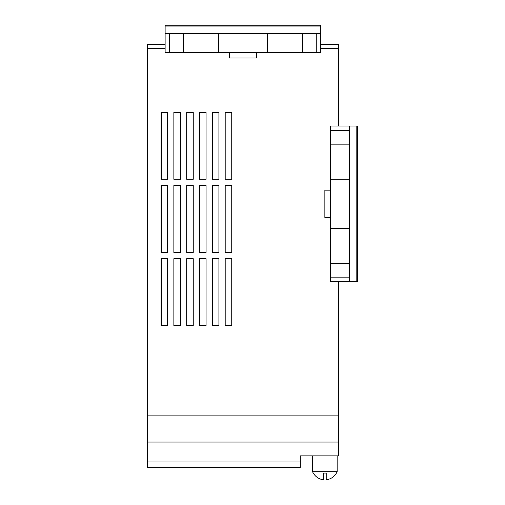 <?xml version="1.0" encoding="UTF-8"?>
<svg xmlns="http://www.w3.org/2000/svg" width="505" height="505" viewBox="0 0 505 505"><rect width="100%" height="100%" fill="white"/><g stroke="black" fill="none" stroke-linecap="round" stroke-linejoin="round"><path stroke-width="0.76" d="M225.192 258.712L225.192 325.611L231.744 325.611L231.744 258.712L225.192 258.712M212.359 258.712L212.359 325.611L218.911 325.611L218.911 258.712L212.359 258.712M199.525 258.712L199.525 325.611L206.078 325.611L206.078 258.712L199.525 258.712M186.692 258.712L186.692 325.611L193.245 325.611L193.245 258.712L186.692 258.712M173.859 258.712L173.859 325.611L180.411 325.611L180.411 258.712L173.859 258.712M161.026 258.712L161.026 325.611L167.578 325.611L167.578 258.712L161.026 258.712M225.192 185.537L225.192 252.437L231.744 252.437L231.744 185.537L225.192 185.537M212.359 185.537L212.359 252.437L218.911 252.437L218.911 185.537L212.359 185.537M199.525 185.537L199.525 252.437L206.078 252.437L206.078 185.537L199.525 185.537M186.692 185.537L186.692 252.437L193.245 252.437L193.245 185.537L186.692 185.537M173.859 185.537L173.859 252.437L180.411 252.437L180.411 185.537L173.859 185.537M161.026 185.537L161.026 252.437L167.578 252.437L167.578 185.537L161.026 185.537M225.192 112.356L225.192 179.256L231.744 179.256L231.744 112.356L225.192 112.356M212.359 112.356L212.359 179.256L218.911 179.256L218.911 112.356L212.359 112.356M199.525 112.356L199.525 179.256L206.078 179.256L206.078 112.356L199.525 112.356M186.692 112.356L186.692 179.256L193.245 179.256L193.245 112.356L186.692 112.356M173.859 112.356L173.859 179.256L180.411 179.256L180.411 112.356L173.859 112.356M161.026 112.356L161.026 179.256L167.578 179.256L167.578 112.356L161.026 112.356M320.763 44.364L338.514 44.364L338.514 126.01M338.514 48.461L320.763 48.461M165.122 48.461L147.372 48.461L147.372 467.327L300.286 467.327L300.286 455.863L338.514 455.863L338.514 442.052L147.372 442.052M338.514 281.651L338.514 415.11L147.372 415.11M165.122 44.364L147.372 44.364L147.372 48.461M338.514 415.11L338.514 442.052M323.497 479.75L323.497 473.065L326.224 473.065L326.224 479.75A13.244 13.244 0 0 0 336.406 473.065L336.488 473.065A13.313 13.313 0 0 0 337.151 471.702L312.57 471.702A13.313 13.313 0 0 0 313.233 473.065L313.315 473.065A13.244 13.244 0 0 0 323.497 479.75M312.57 455.863L312.57 471.702M161.707 258.712L161.707 325.611M161.707 112.356L161.707 179.256M161.707 185.537L161.707 252.437M183.277 52.558L320.763 52.558L320.763 33.444L165.122 33.444L165.122 52.558L183.277 52.558L183.277 33.444M256.597 52.558L256.597 58.018L229.289 58.018L229.289 52.558M218.368 52.558L218.368 33.444M169.63 52.558L169.63 33.444M267.517 52.558L267.517 33.444M316.256 52.558L316.256 33.444M330.32 144.165L330.32 281.651L349.435 281.651L349.435 126.01L330.32 126.01L330.32 144.165L349.435 144.165M330.32 217.485L324.86 217.485L324.86 190.177L330.32 190.177M330.32 179.256L349.435 179.256M330.32 130.511L349.435 130.511M330.32 228.405L349.435 228.405M330.32 277.144L349.435 277.144M165.122 33.444L165.122 25.25L320.763 25.25L320.763 33.444M356.808 281.651L356.808 126.01L357.628 126.01L357.628 281.651L349.435 281.651M356.808 126.01L349.435 126.01M300.286 461.968L147.372 461.968M302.609 52.558L302.609 33.444M330.32 263.49L349.435 263.49M165.122 26.071L320.763 26.071M337.151 455.863L337.151 471.702"/></g></svg>

